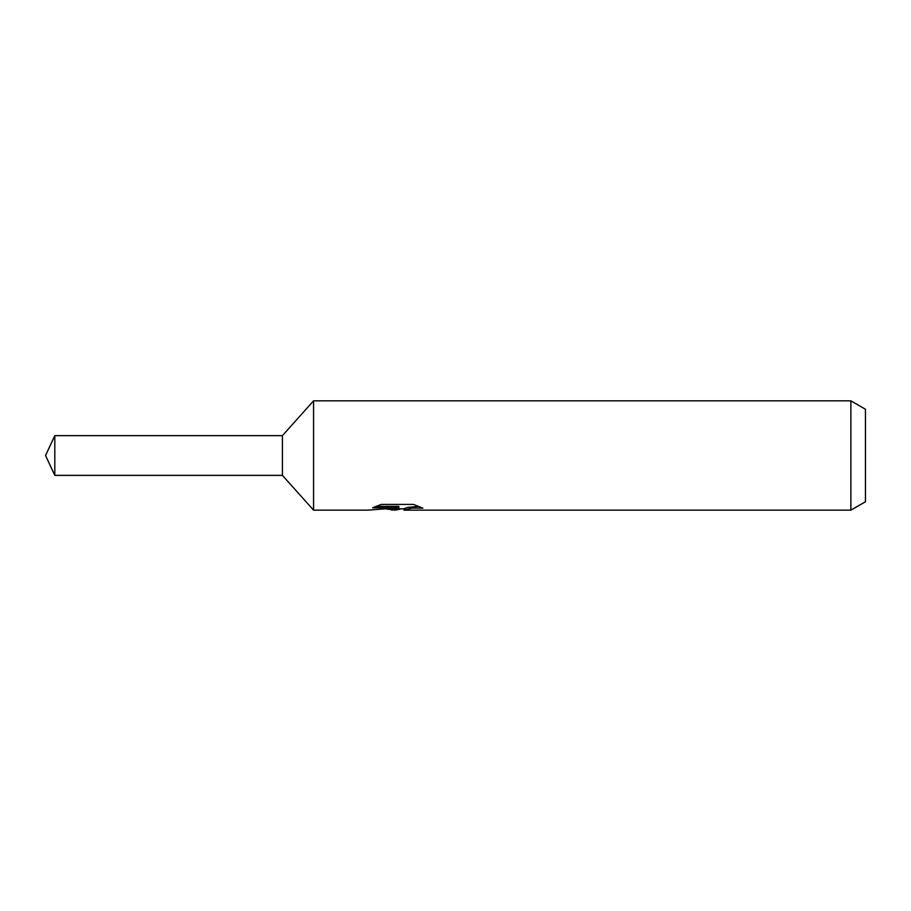<?xml version="1.0" encoding="UTF-8"?>
<svg xmlns="http://www.w3.org/2000/svg" width="911" height="911" viewBox="0 0 911 911"><rect width="100%" height="100%" fill="white"/><g stroke="black" fill="none" stroke-linecap="round" stroke-linejoin="round"><path stroke-width="1.37" d="M375.913 506.357L398.836 506.357L398.836 507.791L367.657 510.16L313.566 510.16L282.41 475.36L282.41 435.64L313.566 400.84L850.874 400.84L865.45 409.255L865.45 501.745L850.874 510.16L404.245 510.16L403.926 508.714L407.775 507.393L418.821 506.391M313.566 510.16L313.566 400.84M401.307 508.793L395.556 510.16L386.025 508.942M395.556 510.16L396.832 509.158M396.82 507.996L396.82 509.158L391.673 510.16M850.874 510.16L850.874 400.84M398.836 507.791L372.622 507.791L381.162 504.432L413.503 504.432L422.886 508.179L412.011 508.076L403.926 510.08M387.984 508.793L395.943 508.087M282.41 475.36L54.808 475.36L45.55 455.5L54.808 435.64L282.41 435.64M54.808 475.36L54.808 435.64M396.82 508.793L403.926 508.793"/></g></svg>
